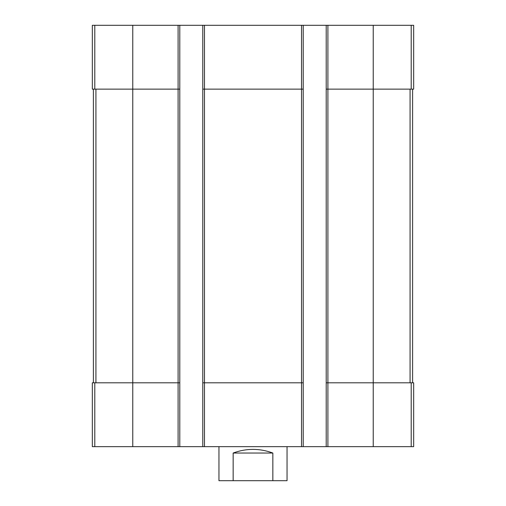 <?xml version="1.0" encoding="UTF-8"?>
<svg xmlns="http://www.w3.org/2000/svg" width="506" height="506" viewBox="0 0 506 506"><rect width="100%" height="100%" fill="white"/><g stroke="black" fill="none" stroke-linecap="round" stroke-linejoin="round"><path stroke-width="0.76" d="M327.907 25.3L327.907 89.138L326.206 89.138L326.206 25.3L413.668 25.3L413.668 89.138L373.232 89.138L373.232 446.653L92.332 446.653L92.332 382.808L94.793 382.808L94.793 446.653M411.207 382.808L411.207 446.653L413.668 446.653L413.668 382.808L327.907 382.808L327.907 89.138L373.232 89.138L373.232 25.3M326.206 25.3L303.22 25.3L303.22 89.138L301.519 89.138L301.519 446.653M303.22 25.3L202.779 25.3L202.779 446.653M204.481 25.3L204.481 89.138L301.519 89.138L301.519 25.3M303.22 89.138L303.22 382.808L204.481 382.808L204.481 89.138L202.779 89.138M202.779 25.3L179.794 25.3L179.794 89.138L178.093 89.138L178.093 446.653M179.794 25.3L92.332 25.3L92.332 89.138L178.093 89.138L178.093 25.3M411.207 446.653L373.232 446.653M327.907 446.653L327.907 382.808L326.206 382.808L326.206 446.653M326.206 89.138L326.206 382.808M303.22 382.808L303.22 446.653M204.481 446.653L204.481 382.808L202.779 382.808M179.794 89.138L179.794 446.653M179.794 382.808L94.793 382.808M93.395 89.138L93.395 382.808M412.605 89.138L412.605 382.808M218.953 446.653L218.953 480.7L287.047 480.7L287.047 446.653M233.152 480.7L233.152 453.034L272.848 453.034C259.616 448.164 246.384 448.164 233.152 453.034M272.848 480.7L272.848 453.034M411.207 25.3L411.207 89.138M132.768 25.3L132.768 446.653M94.793 25.3L94.793 89.138M95.925 89.138L95.925 382.808M410.075 89.138L410.075 382.808"/></g></svg>
